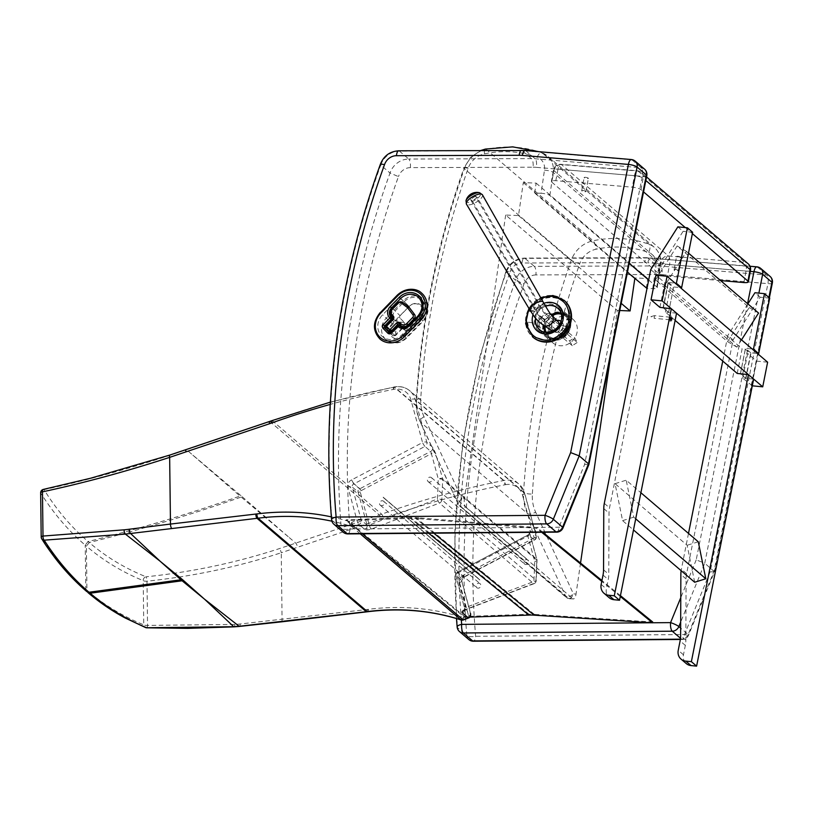 <?xml version="1.0" encoding="UTF-8"?>
<svg xmlns="http://www.w3.org/2000/svg" width="813" height="813" viewBox="0 0 813 813"><rect width="100%" height="100%" fill="white"/><g stroke="black" fill="none" stroke-linecap="round" stroke-linejoin="round"><path stroke-width="0.61" stroke-dasharray="4.07 3.05" d="M760.765 268.463A6.89 6.179 -49.5 0 0 757.513 267.131L651.437 258.127A6.89 2.571 94.9 0 0 650.786 257.833A6.89 2.571 94.9 0 0 647.88 262.711L750.297 271.41M747.564 303.635L696.202 559.893L704.749 563.185L758.885 293.117M772.35 283.005A6.89 1.616 11.3 0 1 767.919 283.646L661.833 274.642A6.89 2.571 94.9 0 0 660.735 266.075L651.437 258.127A46.534 41.697 -49.5 0 0 647.748 257.975L750.013 266.258M468.827 639.557A6.89 6.179 130.5 0 1 466.835 635.583A6.89 2.287 175.1 0 0 475.635 636.305L684.526 634.536A6.89 1.057 -157.8 0 0 688.581 635.156A6.89 1.057 -157.8 0 0 688.154 634.496A6.89 6.179 130.5 0 1 681.558 639.15A6.89 2.409 89.5 0 0 682.259 639.445A6.89 2.409 89.5 0 0 684.526 634.536L710.156 571.813L767.919 283.646A6.89 2.571 94.9 0 0 766.822 275.079L660.735 266.075A46.534 41.697 130.5 0 0 657.046 265.922C658.418 267.518 658.967 270.383 658.693 274.509L535.93 274.926A6.89 2.419 89.8 0 0 534.283 266.339L657.046 265.922L647.748 257.975C646.294 257.162 645.288 258.697 644.739 262.589A39.634 35.518 130.5 0 1 647.88 262.711M757.513 267.131L766.822 275.079A6.89 6.179 130.5 0 1 770.074 276.41M457.14 626.955A6.89 2.287 175.1 0 0 457.536 627.636A6.89 6.179 -49.5 0 0 459.528 631.61M680.359 639.455L682.259 639.445A6.89 6.89 0 0 0 688.581 635.156L714.464 571.803L704.749 563.185L680.674 622.097M461.327 620.034A825.48 739.779 130.5 0 1 510.056 271.979C506.489 271.136 505.239 271.278 506.286 272.385A832.38 745.958 -49.5 0 0 457.536 627.636L466.835 635.583A832.38 745.958 130.5 0 1 515.594 280.333L524.009 283.9A825.48 739.779 -49.5 0 0 475.635 636.305A6.89 2.409 -90.5 0 1 473.359 641.213M710.156 571.813L714.444 571.844M456.469 618.541L454.813 531.804L462.577 444.376L479.66 357.334L505.869 271.705L515.594 280.333A18.953 16.992 130.5 0 1 534.283 266.339L524.985 258.382A6.89 2.419 89.8 0 0 524.283 258.097A6.89 2.419 89.8 0 0 521.976 262.995L644.739 262.589M635.217 161.167A6.89 6.179 -49.5 0 0 631.965 159.826L525.879 150.822A6.89 2.571 94.9 0 0 525.239 150.527L525.239 150.527M646.792 175.71A6.89 1.616 11.3 0 1 642.361 176.34L536.275 167.336A6.89 2.571 94.9 0 0 535.178 158.769L525.879 150.822A46.534 41.697 -49.5 0 0 522.19 150.669L521.489 150.375M556.712 532.139A6.89 2.409 89.5 0 0 558.978 527.231L584.598 464.508L642.361 176.34A6.89 2.571 94.9 0 0 641.264 167.773L631.965 159.826M331.582 519.649A6.89 2.287 175.1 0 0 331.989 520.33A6.89 6.179 -49.5 0 0 333.97 524.304M343.269 532.251A6.89 6.179 130.5 0 1 341.287 528.277A6.89 2.287 175.1 0 0 350.078 528.999A6.89 2.409 -90.5 0 1 347.812 533.907M380.321 164.399L380.738 165.08A832.38 745.958 -49.5 0 0 331.989 520.33L341.287 528.277A832.38 745.958 130.5 0 1 390.037 173.027L398.461 176.604A825.48 739.779 -49.5 0 0 350.078 528.999L558.978 527.231A6.89 1.057 -157.8 0 0 563.033 527.85M398.726 150.791A6.89 2.419 89.8 0 1 399.427 151.086A18.953 16.992 -49.5 0 0 380.738 165.08L390.037 173.027A18.953 16.992 130.5 0 1 408.736 159.033L399.427 151.086L522.19 150.669L531.489 158.616C532.861 160.222 533.409 163.078 533.135 167.204L410.382 167.62A6.89 2.419 89.8 0 0 408.736 159.033L531.489 158.616A46.534 41.697 130.5 0 1 535.178 158.769L641.264 167.773M584.598 464.508L588.897 464.548M548.46 329.509A15.508 13.902 -49.5 0 0 552.688 342.73A15.508 13.902 -49.5 0 0 573.328 339.966A15.508 13.902 -49.5 0 0 572.84 319.153A15.508 13.902 -49.5 0 0 558.409 317.324A15.508 13.902 -49.5 0 0 548.46 329.509M534.517 317.588A15.508 13.902 130.5 0 1 544.466 305.403A15.508 13.902 130.5 0 1 558.887 307.223A15.508 13.902 130.5 0 1 559.374 328.046A15.508 13.902 130.5 0 1 538.734 330.81A15.508 13.902 130.5 0 1 534.517 317.588M677.961 256.329A2.154 0.518 10.6 0 1 680.806 257.345A2.154 0.518 10.6 0 1 678.591 257.457A2.154 0.518 10.6 0 1 676.568 256.552A2.154 0.518 10.6 0 1 677.961 256.329M675.501 269.479A2.154 0.518 10.6 0 1 678.347 270.495A2.154 0.518 10.6 0 1 676.142 270.617A2.154 0.518 10.6 0 1 674.119 269.713A2.154 0.518 10.6 0 1 675.501 269.479M585.533 177.336A2.154 0.518 10.6 0 1 588.378 178.352A2.154 0.518 10.6 0 1 586.173 178.474A2.154 0.518 10.6 0 1 584.151 177.569A2.154 0.518 10.6 0 1 585.533 177.336M583.084 190.496A2.154 0.518 10.6 0 1 585.929 191.512A2.154 0.518 10.6 0 1 583.714 191.624A2.154 0.518 10.6 0 1 581.691 190.72A2.154 0.518 10.6 0 1 583.084 190.496M750.49 270.323A6.89 1.656 10.6 0 1 746.039 271.044A6.89 2.571 94.9 0 0 744.942 262.477A6.89 6.179 130.5 0 1 748.194 263.819M668.479 255.993A6.89 2.571 -85.1 0 1 669.577 264.56A6.89 1.656 10.6 0 1 660.878 262.03A6.89 6.179 130.5 0 1 668.479 255.993L744.942 262.477L637.992 171.076A6.89 2.571 94.9 0 0 637.351 170.781L637.351 170.781A6.89 2.571 94.9 0 0 634.445 175.669A6.89 1.656 10.6 0 1 643.134 178.199A6.89 6.179 -49.5 0 0 641.244 172.417A6.89 6.179 -49.5 0 0 637.992 171.076L561.519 164.582A6.89 6.179 -49.5 0 0 553.927 170.618A6.89 1.656 10.6 0 1 553.521 169.897L553.521 169.897A6.89 1.656 10.6 0 1 557.972 169.175A6.89 2.571 -85.1 0 1 560.879 164.297L560.879 164.297A6.89 2.571 -85.1 0 1 561.519 164.582L668.479 255.993M720.592 280.587L667.432 276.064A6.89 1.656 10.6 0 1 658.733 273.544L551.773 182.132A6.89 1.656 10.6 0 1 551.377 181.411A6.89 1.656 10.6 0 1 555.828 180.689L632.29 187.183A6.89 1.656 10.6 0 1 640.99 189.703L643.55 191.898M685.308 227.579L692.371 233.616M465.798 507.221L572.748 598.622L568.368 598.449A3.445 3.089 130.5 0 1 566.61 597.768L458.593 504.954L565.889 596.803C567.606 597.718 570.116 596.752 573.419 593.907C572.037 596.986 570.604 598.602 569.11 598.744L461.418 507.038L465.798 507.221A6.89 2.5 -87.6 0 1 464.426 498.633L461.814 498.532C459.182 501.154 458.115 503.288 458.593 504.944L420.108 421.642A6.89 2.825 155.2 0 0 420.433 422.069L458.928 505.401A3.445 3.089 -49.5 0 0 459.66 506.367L459.66 506.367A3.445 3.089 -49.5 0 0 461.418 507.038C460.168 505.442 460.3 502.607 461.814 498.532L424.04 416.764A6.89 2.825 155.2 0 0 420.108 421.642C417.059 414.955 415.758 407.811 416.205 400.209A6.89 1.972 -176.5 0 0 416.612 400.931A48.252 43.241 -49.5 0 0 420.433 422.069L527.393 513.481A48.252 43.241 130.5 0 1 523.562 492.343A834.097 747.503 130.5 0 1 571.336 260.119A27.571 24.715 130.5 0 1 593.114 240.77A114.033 102.194 130.5 0 1 649.16 244.317A20.681 18.536 130.5 0 1 654.343 247.335A20.681 18.536 130.5 0 1 660.166 263.849L656.802 286.938A6.89 1.758 8.3 0 1 657.209 287.66A6.89 1.758 8.3 0 1 652.717 288.656L647.006 288.422M424.04 416.764A41.361 37.063 130.5 0 1 420.758 398.655A827.207 741.324 130.5 0 1 468.146 168.352A20.681 18.536 130.5 0 1 484.467 153.84A107.143 96.015 130.5 0 1 537.129 157.173A13.791 12.358 130.5 0 1 544.466 170.191L541.112 193.281A6.89 1.758 8.3 0 1 549.852 195.527L629.221 263.371M648.683 279.997L656.802 286.938M541.112 193.281L534.69 193.016L627.443 272.274M573.419 598.917L569.11 598.744L566.61 597.768A3.445 3.089 130.5 0 1 565.889 596.803L527.393 513.481A6.89 2.825 155.2 0 0 535.645 512.149L573.419 593.907L576.031 594.018A6.89 2.5 -87.6 0 1 573.419 598.917A6.89 2.5 -87.6 0 1 572.748 598.622M534.69 193.016L536.133 183.118L523.298 182.59L518.501 215.567L505.666 215.039L617.27 310.414L610.583 356.348M580.533 563.053L576.031 594.018M505.666 215.039L464.426 498.633M646.294 288.391L647.737 278.503L634.892 277.965L634.811 278.574M619.77 310.515L617.27 310.414M518.501 215.567L621.213 303.351M523.298 182.59L634.892 277.965M536.133 183.118L647.737 278.503M536.976 528.42L418.786 518.684L418.939 517.861L537.119 527.596L536.976 528.42L541.682 532.261M652.697 621.996L537.535 614.587L537.383 615.411M418.786 518.684L415.778 518.47A55.152 49.044 -50.8 0 0 410.474 518.369L346.216 520.594L346.287 519.771L410.575 517.546A55.152 49.044 129.2 0 1 415.88 517.647L418.939 517.861M620.278 596.468L601.772 581.346M537.535 614.587L534.293 614.354A55.152 49.044 -50.8 0 0 528.989 614.252L464.69 616.478L464.63 617.311L346.216 520.594M464.63 617.311L469.355 617.138M464.69 616.478L346.287 519.771M620.441 595.655L601.935 580.533M542.82 532.261L537.119 527.596M544.852 319.438L540.259 316.785A16.372 14.675 -49.5 0 0 538.511 321.633A16.372 14.675 -49.5 0 0 538.297 326.643L542.891 329.285A14.644 13.13 130.5 0 1 543.003 324.275A14.644 13.13 130.5 0 1 544.852 319.438L541.367 316.45A14.644 13.13 -49.5 0 0 539.405 326.308L542.891 329.285M541.041 298.249L535.96 301.298L532.535 304.509L529.314 309.062M561.275 321.501L561.57 321.745A6.219 5.569 130.5 0 0 561.051 321.359A6.219 5.569 130.5 0 1 561.275 321.501A6.219 5.569 130.5 0 1 562.423 328.391A6.219 5.569 130.5 0 1 556.062 332.141A6.219 5.569 130.5 0 1 553.206 330.942A6.219 5.569 130.5 0 1 551.722 324.854A6.219 5.569 130.5 0 1 556.763 320.373M561.57 321.745A6.219 5.569 130.5 0 1 562.718 328.645A6.219 5.569 130.5 0 1 556.356 332.395A6.219 5.569 130.5 0 1 553.49 331.196A6.219 5.569 130.5 0 1 552.007 325.119A6.219 5.569 130.5 0 1 557.017 320.627M535.178 311.694L529.334 311.115A22.408 20.081 130.5 0 1 562.789 301.491A22.408 20.081 130.5 0 1 569.293 315.027L563.45 314.458A16.362 14.664 -49.5 0 0 551.326 302.924A16.362 14.664 -49.5 0 0 535.178 311.694L529.334 311.115M529.913 311.613A22.408 20.081 130.5 0 1 563.368 301.989A22.408 20.081 130.5 0 1 569.872 315.525L562.332 314.794L558.328 307.883A14.644 13.13 130.5 0 1 562.332 314.783L563.45 314.458M564.486 300.678A24.126 21.626 -49.5 0 0 532.373 304.966A24.126 21.626 -49.5 0 0 533.135 337.354M535.289 323.239L535.289 323.249A14.644 13.13 130.5 0 1 537.454 312.355A14.644 13.13 130.5 0 1 558.328 307.883L566.468 314.834A14.644 13.13 130.5 0 1 569.171 331.094A14.644 13.13 130.5 0 1 554.171 339.936A14.644 13.13 130.5 0 1 547.434 337.11A14.644 13.13 130.5 0 1 546.966 317.446A14.644 13.13 130.5 0 1 566.468 314.834C576.763 322.69 567.301 342.039 554.334 340.007L547.434 337.11L539.293 330.149A14.644 13.13 130.5 0 1 535.289 323.239L527.17 322.009L535.289 323.249M562.332 314.794A14.644 13.13 130.5 0 1 560.167 325.678L567.708 326.42A22.408 20.081 130.5 0 1 534.253 336.054A22.408 20.081 130.5 0 1 527.749 322.507M566.641 318.93L570.126 321.907A14.644 13.13 130.5 0 1 568.175 331.765L564.689 328.787A14.644 13.13 -49.5 0 0 566.641 318.93L568.328 319.092L570.126 321.907M569.872 315.525L569.293 315.027M539.405 326.308L537.718 326.145L538.297 326.643M567.708 326.42L567.128 325.922A22.408 20.081 130.5 0 1 533.674 335.556A22.408 20.081 130.5 0 1 527.17 322.009M533.013 322.578A16.362 14.664 -49.5 0 0 545.127 334.113A16.362 14.664 -49.5 0 0 561.285 325.352L567.128 325.922M561.285 325.352L560.167 325.678A14.644 13.13 130.5 0 1 546.031 332.974A14.644 13.13 130.5 0 1 539.293 330.149C546.783 334.966 553.714 333.411 560.086 325.474L560.167 325.678M564.689 328.787L566.366 328.95A16.372 14.675 -49.5 0 0 568.328 319.092M568.175 331.765L566.366 328.95M541.367 316.45L539.68 316.287A16.372 14.675 -49.5 0 0 537.718 326.145M540.259 316.785L539.68 316.287M566.956 329.448A16.372 14.675 -49.5 0 0 568.907 319.59M466.012 200.679A8.384 2.988 149.8 0 0 466.388 202.132A8.384 2.988 149.8 0 0 470.808 201.99A8.384 2.988 149.8 0 0 479.06 196.929A8.384 2.988 149.8 0 0 479.64 192.742M557.83 321.45A5.6 5.061 -50.3 0 0 551.377 321.013A5.6 5.061 -50.3 0 0 550.706 330.037M552.87 330.82A5.6 5.061 -50.3 0 0 559.202 325.261M549.395 319.235A13.791 1.89 -123.3 0 1 538.938 305.099L533.948 308.381A13.791 1.89 56.7 0 0 544.395 322.507L549.395 319.235L577.321 342.415L574.588 337.629L559.374 324.997M559.212 324.865L546.651 314.438L541.661 317.72A7.754 1.067 -123.3 0 1 535.777 309.773L540.777 306.491L477.282 197.559L475.442 196.167L538.938 305.099M475.442 196.167L470.453 199.439L533.948 308.381M540.777 306.491A7.754 1.067 56.7 0 0 546.651 314.438M567.433 332.944L566.011 331.155L567.433 332.944M541.661 317.72L569.588 340.901L574.588 337.629M561.377 335.342L562.789 337.131L561.377 335.342M477.282 197.559L472.282 200.831L535.777 309.773M472.282 200.831L470.453 199.439M569.588 340.901L572.322 345.698L577.321 342.415M572.322 345.698L544.395 322.507M694.678 582.24L687.148 545.269L615.065 483.674L622.595 520.645L633.49 529.954M698.276 541.783L687.148 545.269M635.705 518.836L633.734 517.149L626.203 480.188L640.888 492.739M622.595 520.645L633.734 517.149M615.065 483.674L626.203 480.188M741.517 339.885L736.913 347.141L664.841 285.546L686.487 251.43L688.489 253.138M727.564 341.653L749.22 307.538L677.138 245.943L655.491 280.048L727.564 341.653L736.913 347.141M758.57 313.035L749.22 307.538M686.487 251.43L677.138 245.943M664.841 285.546L655.491 280.048M659.912 307.385L664.81 282.741L655.939 275.17M663.093 307.69L667.981 283.056L664.81 282.741M675.125 320.393L665.43 312.101L668.611 312.416L663.378 307.944L668.438 282.477L675.115 283.137M663.378 307.944L668.611 312.416L673.51 287.772L667.981 283.056M665.43 312.101L670.329 287.456L673.51 287.772M737.218 373.452L742.117 348.807L670.329 287.456M740.399 373.767L745.297 349.123L742.117 348.807M752.299 385.819L742.736 378.177L745.917 378.482L740.46 373.817L745.521 348.35L752.198 349.011M745.917 378.482L750.816 353.838L745.297 349.123M742.736 378.177L747.635 353.533L750.816 353.838M751.608 385.748L756.497 361.104L747.635 353.533M767.624 362.192L756.497 361.104M668.438 282.477L673.672 286.948L680.349 287.609M676.558 313.188L668.611 312.416L673.672 286.948M650.746 269.591L655.979 274.062L609.537 507.84A27.571 24.715 -49.5 0 0 609.008 513.074L608.785 574.303A27.571 24.715 130.5 0 1 608.246 579.547L606.386 588.917A10.335 9.268 -49.5 0 0 609.201 597.718M677.869 226.857L683.103 231.329L655.979 274.062M692.635 232.264L683.103 231.329M654.506 315.708L654.13 318.269L654.506 315.708M669.76 319.753L670.136 317.202L669.76 319.753M671.355 319.916L670.349 319.235L671.386 320.007A6.677 6.219 -46.5 0 0 671.609 319.346L671.853 319.031A6.677 1.545 16.7 0 1 671.995 319.245L670.695 318.828L670.603 317.934L671.894 317.426A1.372 0.518 95.6 0 0 671.762 317.304A6.677 5.782 122 0 1 671.731 317.985L671.487 318.3A6.677 1.982 -172.8 0 0 671.152 318.076L671.142 318.107A1.372 0.518 95.6 0 0 671.071 318.462A6.677 1.148 15.2 0 1 671.416 318.655L671.477 319.245A6.677 5.681 128.5 0 1 671.243 319.895L670.695 318.828M670.725 318.676L672.066 318.859A6.677 1.585 -174.3 0 0 671.924 318.676L671.863 318.096A6.677 6.118 -38.8 0 0 671.894 317.426M670.634 317.903L671.762 317.304M670.217 318.422L670.298 319.153L670.247 318.279L671.162 318.086M670.583 317.853L671.731 317.985L670.552 317.893M671.609 319.346L670.349 319.204L671.609 319.346M671.477 319.245L670.319 319.194M669.526 320.952A2.571 0.965 -84.4 0 1 669.099 318.035A2.571 0.965 -84.4 0 1 670.298 315.952A2.571 0.965 -84.4 0 1 670.979 318.594A2.571 0.965 -84.4 0 1 669.8 321.064A2.571 0.965 -84.4 0 1 669.526 320.952M670.806 320.962A2.449 0.925 -84.4 0 1 670.4 318.188A2.449 0.925 -84.4 0 1 671.548 316.196A2.449 0.925 -84.4 0 1 672.188 318.716A2.449 0.925 -84.4 0 1 671.071 321.074A2.449 0.925 -84.4 0 1 670.806 320.962M753.641 379.071L745.694 378.289L750.745 352.822L757.421 353.482M750.745 352.822L745.521 348.35M745.694 378.289L740.46 373.817M769.718 298.137L760.175 297.202L733.062 339.936L686.619 573.714A27.571 24.715 -49.5 0 0 686.081 578.958L685.857 640.177A27.571 24.715 130.5 0 1 685.329 645.42L683.469 654.79A10.335 9.268 -49.5 0 0 686.284 663.591M688.499 533.43L681.385 569.242A27.571 24.715 -49.5 0 0 681.142 570.675M733.062 339.936L727.828 335.464L722.737 361.074M747.869 303.889L727.828 335.464M760.175 297.202L754.952 292.731M86.788 591.579L85.782 589.354C68.81 574.811 53.983 557.464 41.311 537.291L40.762 493.085C53.455 513.257 68.272 530.615 85.233 545.147L88.089 541.539C71.168 527.078 56.493 509.771 44.065 489.629A3.445 3.049 -32.8 0 0 40.762 493.085A3.445 1.067 179.3 0 1 40.65 492.82M43.353 489.406A3.445 1.494 -103 0 1 44.065 489.629C85.101 480.747 127.133 469.274 170.13 455.229L270.007 421.591A137.864 123.556 -49.5 0 0 272.365 420.778A859.361 770.145 130.5 0 1 394.254 387.161A137.864 123.556 -49.5 0 0 394.61 387.09A20.681 18.536 130.5 0 1 409.772 390.789A20.681 18.536 130.5 0 1 415.148 399.356L426.855 442.333L432.668 447.302L435.677 453.441L442.557 478.694A3.445 1.301 164.8 0 0 438.268 478.898A3.445 1.006 2.4 0 1 442.668 479.67L441.835 499.782A3.445 1.006 -177.6 0 0 437.435 498.999A3.445 0.793 69.1 0 0 439.437 503.074L371.226 529.09A5.173 1.961 -15.3 0 1 364.773 529.385L358.96 524.426A3.445 0.793 -110.9 0 1 356.958 520.35L347.954 487.241A6.037 5.406 130.5 0 1 351.694 479.883A3.445 0.732 66.4 0 0 353.848 483.887A2.581 2.317 -49.5 0 0 352.253 487.048A3.445 1.301 164.8 0 0 347.954 487.241M192.864 455.189L239.998 496.062A137.854 123.546 -49.5 0 0 241.004 495.727L186.441 449.701A3.445 0.854 -108.6 0 0 186.055 449.559L186.014 449.569M364.773 529.385A3.445 3.089 130.5 0 0 367.07 525.117L358.066 492.007L352.253 487.048L361.257 520.157L367.07 525.117L369.214 525.015A3.445 0.793 69.1 0 0 371.226 529.09M360.21 491.916A1.728 0.65 164.8 0 1 358.066 492.007A2.581 2.317 130.5 0 1 359.661 488.857A3.445 3.089 -49.5 0 0 359.905 488.745L430.768 451.388L431.388 453.644L361.104 490.686A5.173 4.634 130.5 0 1 360.748 490.859A0.864 0.772 -49.5 0 0 360.21 491.916L369.214 525.015L437.435 498.999L438.268 478.898L431.388 453.644A3.445 1.301 -15.2 0 1 435.677 453.441M432.668 447.302A3.445 3.089 -49.5 0 1 430.768 451.388L424.955 446.418L354.092 483.776A3.445 0.62 -117.8 0 1 351.694 479.883L422.557 442.526A3.445 0.62 62.2 0 0 424.955 446.418A3.445 3.089 -49.5 0 0 426.855 442.333A3.445 1.301 -15.2 0 0 422.557 442.526L410.85 399.559A17.236 15.447 -49.5 0 0 393.736 389.336A141.31 126.645 130.5 0 1 393.37 389.407A855.916 767.055 -49.5 0 0 330.21 404.417M383.167 497.19L479.66 579.649M430.351 481.957A2.581 2.317 130.5 0 1 428.045 478.115A2.581 2.317 130.5 0 1 432.15 480.016A2.581 2.317 130.5 0 1 430.351 481.957M382.506 505.564A2.581 2.317 130.5 0 1 380.189 501.723A2.581 2.317 130.5 0 1 384.305 503.623A2.581 2.317 130.5 0 1 382.506 505.564M360.25 533.806L351.683 526.478A3.445 1.433 -72.2 0 1 351.785 522.322L356.958 520.35A3.445 1.301 164.8 0 1 361.257 520.157A3.445 3.089 -49.5 0 1 358.96 524.426L353.797 526.397A3.445 3.089 130.5 0 1 351.683 526.478A244.063 218.717 -49.5 0 0 331.897 521.194M383.319 497.536L479.812 580.004M87.956 592.586L86.94 590.35C103.932 604.831 122.865 616.335 143.749 624.841A3.445 3.069 -66.3 0 0 145.415 627.484M281.268 621.874L281.308 621.864A3.445 1.098 -96.7 0 0 282.07 619.435L281.257 552.738C237.894 566.885 193.138 576.366 146.99 581.193A3.445 1.067 -0.7 0 1 143.2 580.634C122.316 572.108 103.373 560.614 86.402 546.143L85.233 545.147L85.782 589.354L86.94 590.35L86.402 546.143L89.257 542.535C106.117 556.946 125.05 568.368 146.066 576.803A3.445 3.069 -66.7 0 0 143.2 580.634L143.749 624.841A3.445 1.067 179.3 0 0 147.539 625.4L234.835 624.435A134.806 127.448 -62.1 0 0 240.13 624.008L367.446 609.435A134.419 120.466 -49.5 0 0 368.482 609.313A247.508 221.807 130.5 0 1 463.39 617.707L468.562 615.736L459.558 582.626A6.037 5.406 130.5 0 1 463.298 575.269A3.445 0.732 -113.6 0 1 463.512 577.433L463.512 577.433A3.445 0.732 -113.6 0 1 463.125 577.281A2.581 2.317 -49.5 0 0 461.53 580.441A3.445 1.301 -15.2 0 1 461.723 580.726A3.445 1.301 -15.2 0 1 459.558 582.626M146.797 627.809A3.445 0.722 91.3 0 0 147.539 625.4L146.99 581.193A3.445 0.569 83.2 0 0 146.066 576.803C191.949 572.047 236.39 562.657 279.398 548.612L379.285 514.985A137.864 123.556 -49.5 0 0 381.643 514.172A859.361 770.145 130.5 0 1 503.532 480.554A137.864 123.556 -49.5 0 0 503.887 480.483A20.681 18.536 130.5 0 1 519.05 484.182A20.681 18.536 130.5 0 1 524.426 492.749L536.133 535.726L530.32 530.757C529.344 530.137 529.182 531.194 529.842 533.928L536.722 559.171L442.557 478.694A3.445 3.089 130.5 0 1 442.668 479.67L536.834 560.147L536.001 580.258L441.835 499.782A3.445 3.089 130.5 0 1 439.437 503.074L533.602 583.551L465.382 609.567A3.445 0.793 -110.9 0 0 465.768 609.709L533.989 583.693A3.445 0.793 -110.9 0 1 533.602 583.551A3.445 3.089 130.5 0 0 536.001 580.258A3.445 1.006 2.4 0 1 536.204 580.614A3.445 1.006 2.4 0 1 533.917 581.468A3.445 0.793 -110.9 0 1 533.989 583.693A3.445 3.445 0 0 0 536.204 580.614L537.037 560.503A3.445 1.006 -177.6 0 0 536.834 560.147A3.445 3.089 130.5 0 0 536.722 559.171A3.445 1.301 -15.2 0 1 536.915 559.456A3.445 1.301 -15.2 0 1 534.751 561.356A3.445 1.006 -177.6 0 0 537.037 560.503A3.445 3.445 0 0 0 536.915 559.456L530.035 534.212A3.445 1.301 164.8 0 0 529.842 533.928M242.172 496.723L289.296 537.596L239.998 496.062C191.136 513.267 140.507 528.43 88.089 541.539L89.257 542.535C141.665 529.426 192.305 514.263 241.166 497.058A137.854 123.546 -49.5 0 0 242.172 496.723L241.004 495.727M462.434 612.85A3.445 3.089 130.5 0 0 464.721 608.581L455.717 575.472L461.53 580.441L470.534 613.551L464.721 608.581L465.707 607.484A3.445 0.793 -110.9 0 1 465.778 609.709M465.768 609.709L464.284 610.502L464.63 608.439L455.615 575.33A1.728 0.65 -15.2 0 0 455.717 575.472A2.581 2.317 130.5 0 1 457.313 572.322A3.445 3.089 -49.5 0 0 457.556 572.2L528.186 534.802L527.871 536.113L457.597 573.155A5.173 4.634 130.5 0 1 457.231 573.328A0.864 0.772 -49.5 0 0 456.703 574.374L465.707 607.484L533.917 581.468L534.751 561.356L527.871 536.113A3.445 1.301 164.8 0 0 530.035 534.212L529.741 532.657L528.43 534.842A3.445 3.089 -49.5 0 0 530.32 530.757M457.231 573.328L457.313 572.322L463.125 577.281A3.445 3.089 130.5 0 0 463.369 577.169L457.556 572.2L528.43 534.842L534.232 539.812L463.369 577.169A3.445 0.62 62.2 0 0 463.735 577.321A3.445 0.62 62.2 0 0 463.298 575.269L534.161 537.911A3.445 0.62 -117.8 0 1 534.608 539.964A3.445 0.62 -117.8 0 1 534.232 539.812A3.445 3.089 -49.5 0 0 536.133 535.726A3.445 1.301 164.8 0 1 536.326 536.011L524.619 493.034A3.445 1.301 164.8 0 0 524.426 492.749L415.148 399.356A3.445 1.301 -15.2 0 0 410.85 399.559M468.634 617.961A3.445 0.793 69.1 0 0 468.562 615.736A3.445 1.301 -15.2 0 0 470.727 613.835A3.445 1.301 -15.2 0 0 470.534 613.551M526.844 564.425A2.581 2.317 130.5 0 1 524.527 560.584A2.581 2.317 130.5 0 1 528.643 562.474A2.581 2.317 130.5 0 1 526.844 564.425M478.999 588.033A2.581 2.317 130.5 0 1 476.682 584.191A2.581 2.317 130.5 0 1 480.788 586.082A2.581 2.317 130.5 0 1 478.999 588.033M461.174 619.994A3.445 1.433 107.8 0 0 463.39 617.707A3.445 0.793 -110.9 0 1 463.461 619.933M392.659 317.294L392.699 317.324A1.382 1.24 130.5 0 1 392.598 319.184L386.084 325.83A1.382 1.24 -49.5 0 0 385.982 327.69L389.417 331.165A1.382 1.24 -49.5 0 0 389.468 331.206M399.6 324.316L399.549 324.285A1.382 1.24 130.5 0 0 399.529 324.255L399.478 324.214A1.382 1.24 130.5 0 1 399.6 324.316L400.514 325.241A5.793 5.193 -49.5 0 0 400.779 325.495M408.705 306.897A4.583 4.106 -49.5 0 0 408.563 306.786L402.415 302.101A3.445 3.089 -49.5 0 0 398.126 302.609L392.242 308.615A5.793 5.193 -49.5 0 0 391.825 316.44L392.74 317.365A1.382 1.24 130.5 0 1 392.649 319.224L386.134 325.871A1.382 1.24 -49.5 0 0 386.033 327.73M419.03 317.395A15.508 13.902 -49.5 0 0 419.345 295.698A15.508 13.902 -49.5 0 0 399.508 297.588L382.618 314.794A15.508 13.902 -49.5 0 0 382.303 336.491A15.508 13.902 -49.5 0 0 402.15 334.61L419.03 317.395L422.811 320.627L405.921 337.842A15.508 13.902 130.5 0 1 386.084 339.722A15.508 13.902 130.5 0 1 386.399 318.025L403.278 300.81L409.112 306.41L392.232 323.615L382.618 314.794M399.478 325.769L403.075 328.848A1.382 1.24 -49.5 0 0 403.014 328.787L399.407 325.708A1.382 1.24 -49.5 0 0 397.638 325.871L391.124 332.517A1.382 1.24 130.5 0 1 389.366 332.68L392.964 335.759A1.382 1.24 130.5 0 1 392.903 335.698L389.295 332.619M391.134 319.275L394.732 322.355C396.266 323.168 399.457 323.208 404.315 322.476C399.518 322.08 396.358 321.42 394.833 320.485L391.226 317.405M399.691 325.993L403.075 328.848C404.102 329.275 404.518 327.151 404.315 322.476L402.15 328.798L401.246 328.96L397.638 325.871M384.519 327.771L388.126 330.85C389.549 331.684 392.13 331.755 395.87 331.074L388.218 328.991L384.62 325.911M391.124 332.517L395.443 335.637L395.87 331.074C395.027 334.692 394.031 336.226 392.903 335.698L388.126 330.85A1.382 1.24 130.5 0 1 388.218 328.991L394.732 322.355A1.382 1.24 -49.5 0 0 394.833 320.485L394.62 320.271A5.173 2.287 135.4 0 0 399.976 318.066A1.728 1.545 130.5 0 1 400.098 315.739L409.142 306.521A8.618 7.724 130.5 0 1 420.606 305.871A8.618 7.724 130.5 0 1 419.996 317.527L410.951 326.745A1.728 1.545 130.5 0 1 408.654 326.877L399.976 318.066M380.403 312.558L397.293 295.343A18.953 16.992 -49.5 0 1 421.541 293.036A18.953 16.992 -49.5 0 0 397.333 295.383L380.443 312.599A18.953 16.992 -49.5 0 0 380.047 339.092A18.953 16.992 -49.5 0 1 380.403 312.558L380.443 312.599M535.93 274.926A12.063 10.813 -49.5 0 0 524.009 283.9M680.501 638.246L681.558 639.15L680.4 639.16M661.833 274.642A39.634 35.518 -49.5 0 0 658.693 274.509M757.635 353.665L714.048 571.133L688.154 634.496L680.654 628.093M652.554 622.768L651.792 622.768M768.905 297.446L757.675 353.503M696.202 559.893L680.766 597.667M647.748 257.975L524.985 258.382A18.953 16.992 -49.5 0 0 506.286 272.385M510.056 271.979A12.063 10.813 130.5 0 1 521.976 262.995M410.382 167.62A12.063 10.813 -49.5 0 0 398.461 176.604M536.275 167.336A39.634 35.518 -49.5 0 0 533.135 167.204M743.895 282.558L746.039 271.044L669.577 264.56L667.432 276.064M658.733 273.544L660.878 262.03L553.927 170.618L551.773 182.132M640.99 189.703L643.134 178.199L645.837 180.496M555.828 180.689L557.972 169.175L634.445 175.669L632.29 187.183M420.758 398.655A6.89 1.972 -176.5 0 0 416.205 400.209C421.144 321.643 437.059 244.256 463.969 168.037A6.89 1.209 -160.5 0 0 464.386 168.718A834.097 747.503 -49.5 0 0 416.612 400.931L523.562 492.343A6.89 1.972 -176.5 0 0 532.363 494.03A41.361 37.063 -49.5 0 0 535.645 512.149M468.146 168.352A6.89 1.209 -160.5 0 0 463.969 168.037L470.463 157.488L480.666 150.517M484.467 153.84A6.89 1.992 -101.8 0 1 484.528 150.507M485.381 149.074A6.89 1.992 -101.8 0 1 486.154 149.358A27.571 24.715 -49.5 0 0 464.386 168.718L571.336 260.119A6.89 1.209 -160.5 0 0 579.74 263.727A827.207 741.324 -49.5 0 0 532.363 494.03M537.129 157.173A6.89 2.896 -70 0 1 541.804 152.681A6.89 2.896 -70 0 1 542.2 152.915A114.033 102.194 -49.5 0 0 486.154 149.358L593.114 240.77A6.89 1.992 -101.8 0 1 596.071 249.215A20.681 18.536 -49.5 0 0 579.74 263.727M544.466 170.191A6.89 1.758 8.3 0 1 553.206 172.447A20.681 18.536 -49.5 0 0 547.393 155.933A20.681 18.536 -49.5 0 0 542.2 152.915L649.16 244.317A6.89 2.896 -70 0 1 648.733 252.548A107.143 96.015 -49.5 0 0 596.071 249.215M549.852 195.527L553.206 172.447L660.166 263.849A6.89 1.758 8.3 0 1 660.563 264.581A6.89 1.758 8.3 0 1 656.071 265.577A13.791 12.358 -49.5 0 0 648.733 252.548M652.717 288.656L656.071 265.577M433.786 533.176L415.778 518.47M428.654 533.226L410.474 518.369M528.989 614.252L410.575 517.546M534.293 614.354L415.88 517.647M563.907 300.18A24.126 21.626 -49.5 0 0 531.793 304.469A24.126 21.626 -49.5 0 0 532.556 336.867M555.086 338.787A12.927 11.585 -49.5 0 0 569.08 321.318A12.927 11.585 -49.5 0 0 548.429 319.296A12.927 11.585 -49.5 0 0 555.086 338.787M532.972 314.875A16.565 14.837 130.5 0 1 543.907 303.31M545.584 306.237A14.014 12.551 -49.5 0 0 535.615 318.269M561.011 313.056A13.791 12.358 130.5 0 1 566.072 315.627C578.419 325.515 559.842 347.253 548.155 336.602L539.71 329.671A14.014 12.551 -49.5 0 0 558.196 327.029A14.014 12.551 -49.5 0 0 557.911 308.371L566.072 315.627A13.791 12.358 130.5 0 1 566.346 334.001A13.791 12.358 130.5 0 1 548.155 336.602A13.791 12.358 130.5 0 1 544.822 331.999M552.078 315.647A12.927 11.585 -49.5 0 0 545.137 326.267M545.99 332.151A12.927 11.585 -49.5 0 0 566.041 333.747A12.927 11.585 -49.5 0 0 561.346 314.184M544.09 325.556A13.791 12.358 130.5 0 1 551.244 314.804M529.822 309.905A7.754 2.764 149.8 0 0 530.076 310.18A7.754 2.764 149.8 0 0 538.369 308.066A7.754 2.764 149.8 0 0 543.206 302.07M543.419 325.098A6.463 5.843 129.7 0 1 544.202 314.692A6.463 5.843 129.7 0 1 551.641 315.2M482.424 194.815A9.248 3.293 -30.2 0 1 476.652 201.97A9.248 3.293 -30.2 0 1 466.764 204.49A9.248 3.293 -30.2 0 1 466.449 204.134M601.153 584.445L606.386 588.917M603.022 575.076L608.246 579.547M603.551 569.832L608.785 574.303M603.774 508.613L609.008 513.074M604.303 503.369L609.537 507.84M671.863 318.096L670.603 317.934M671.924 318.676L670.695 318.666M683.469 654.79L678.235 650.319M685.329 645.42L680.095 640.949M685.857 640.177L680.633 635.705M686.081 578.958L680.857 574.486M686.619 573.714L681.385 569.242M361.104 490.686L359.905 488.745L354.092 483.776A3.445 3.089 130.5 0 1 353.848 483.887L359.661 488.857L360.748 490.859M331.358 516.885A247.508 221.807 130.5 0 1 351.785 522.322A3.445 0.793 69.1 0 0 353.797 526.397L362.435 533.785M393.736 389.336A3.445 1.006 -101.3 0 1 394.224 386.947A3.445 1.006 -101.3 0 1 394.61 387.09L503.887 480.483A3.445 1.006 78.7 0 1 505.34 484.711A141.31 126.645 130.5 0 1 504.975 484.782A855.916 767.055 -49.5 0 0 383.573 518.267A141.31 126.645 130.5 0 1 381.155 519.101L281.257 552.738A3.445 0.864 71.8 0 0 279.398 548.612M393.37 389.407A3.445 1.016 -101.2 0 1 393.868 387.018A3.445 1.016 -101.2 0 1 394.254 387.161L503.532 480.554A3.445 1.016 78.8 0 1 504.975 484.782M271.979 420.636A3.445 0.823 -109.6 0 1 272.365 420.778L381.643 514.172A3.445 0.823 70.4 0 1 383.573 518.267M269.611 421.449A3.445 0.854 -108.6 0 1 270.007 421.591L379.285 514.985A3.445 0.854 71.4 0 1 381.155 519.101M479.772 579.862L383.289 497.393M289.296 537.606L295.719 543.094A3.445 0.854 71.4 0 1 297.588 547.21M505.34 484.711A17.236 15.447 -49.5 0 1 522.454 494.934L534.161 537.911A3.445 1.301 164.8 0 0 536.326 536.011A3.445 3.445 0 0 1 534.608 539.964L463.735 577.321A3.445 3.445 0 0 1 463.512 577.433L461.723 580.726L470.727 613.835A3.445 3.445 0 0 1 469.884 617.128M457.597 573.155L457.13 572.24L455.615 575.33A1.728 0.65 -15.2 0 1 456.703 574.374M479.812 579.994L383.319 497.526M522.454 494.934A3.445 1.301 164.8 0 0 524.619 493.034L519.05 484.182L409.772 390.789C405.311 387.151 400.128 385.87 394.224 386.947L330.352 402.12M234.835 624.435A3.445 0.976 -93.3 0 1 234.083 626.853M240.13 624.008A3.445 0.955 -95.8 0 1 239.5 626.417M367.446 609.435A3.445 1.098 -96.7 0 1 366.683 611.864M368.482 609.313A3.445 1.087 -97.2 0 1 367.74 611.732M402.415 302.101L402.364 302.06A3.445 3.089 -49.5 0 0 398.075 302.568L392.191 308.574A5.793 5.193 -49.5 0 0 391.785 316.399L391.825 316.44M392.232 323.615A9.482 8.496 -49.5 0 0 391.561 336.43A9.482 8.496 -49.5 0 0 404.163 335.728L406.429 338.208L402.15 334.61M404.163 335.728L421.053 318.513L422.811 320.627A15.508 13.902 130.5 0 0 423.126 298.93C429.508 305.952 429.579 313.31 423.319 321.003L406.429 338.208C399.823 344.041 393.035 344.549 386.084 339.722L382.303 336.491M399.508 297.588L403.278 300.81A15.508 13.902 130.5 0 1 423.126 298.93L419.345 295.698M421.053 318.513A9.482 8.496 -49.5 0 0 421.713 305.698A9.482 8.496 -49.5 0 0 409.112 306.41M408.858 325.474L412.455 328.554L421.51 319.336A13.791 12.358 -49.5 0 0 421.784 300.048L418.177 296.969A13.791 12.358 130.5 0 1 417.902 316.257L408.858 325.474A6.89 6.179 130.5 0 1 400.037 326.318L403.644 329.397A6.89 6.179 -49.5 0 0 412.455 328.554L410.951 326.745M403.004 328.787A1.382 1.24 -49.5 0 0 401.246 328.96L394.732 335.596A1.382 1.24 130.5 0 1 392.964 335.759L395.443 335.637L402.15 328.787L403.014 328.787M391.5 307.863L395.098 310.942A6.89 6.179 -49.5 0 0 394.62 320.271L391.012 317.182M400.545 298.645L404.152 301.725L395.098 310.942L400.098 315.739M417.902 316.257L421.937 319.651L412.892 328.879C409.925 331.47 406.835 331.643 403.644 329.397A6.89 6.179 -49.5 0 1 403.299 329.072A5.173 2.287 135.4 0 0 408.654 326.877M409.142 306.521L404.152 301.725A13.791 12.358 -49.5 0 1 421.784 300.048C427.455 306.288 427.506 312.822 421.937 319.651L419.996 317.527M714.464 571.803L758.112 354.062M758.214 353.553L769.372 297.843M647.036 257.68L524.283 258.097C515.371 258.686 509.233 263.229 505.869 271.705M572.84 319.153L558.887 307.223M552.688 342.73L538.734 330.81M678.347 270.495L680.806 257.345M674.119 269.713L676.568 256.552M585.929 191.512L588.378 178.352M581.691 190.72L584.151 177.569M646.548 176.949L641.244 172.417A6.89 6.89 0 0 0 637.351 170.781L560.879 164.297A6.89 6.89 0 0 0 553.521 169.897L551.377 181.411M657.209 287.66L660.563 264.581C661.416 257.66 659.343 251.908 654.343 247.335L547.393 155.933L538.958 151.696M540.665 297.578L528.887 308.34M563.368 301.989L562.789 301.491M534.253 336.054L533.674 335.556M562.789 337.131L567.789 333.858M561.021 334.428L566.011 331.155M654.313 315.668L650.939 316.633L654.059 318.239M670.136 317.202L654.384 315.657M669.882 319.804L654.13 318.269M671.548 318.32L670.217 318.32M671.823 319.011L670.542 318.767M671.548 316.196L670.298 315.952M671.071 321.074L669.8 321.064M380.271 505.198L476.764 587.657M383.634 501.265L480.127 583.734M428.126 481.591L524.609 564.049M431.479 477.658L527.972 560.116"/><path stroke-width="1.22" d="M750.297 271.41L753.966 271.715A6.89 1.616 11.3 0 1 762.645 274.337A6.89 6.179 -49.5 0 0 760.765 268.463L760.765 268.463A6.89 6.89 0 0 0 756.873 266.837L756.873 266.837A6.89 2.571 94.9 0 0 753.966 271.715L747.564 303.635M757.513 267.131A6.89 2.571 94.9 0 0 756.873 266.837L750.013 266.258M680.766 597.667L670.573 622.616A6.89 2.409 89.5 0 0 672.26 631.203A6.89 6.179 -49.5 0 0 678.855 626.549A6.89 1.057 -157.8 0 0 670.573 622.616L652.554 622.768M770.074 276.41L770.074 276.41A6.89 6.179 130.5 0 1 771.944 282.294A6.89 1.616 11.3 0 1 772.35 283.005L772.35 283.005A6.89 6.89 0 0 0 770.074 276.41L760.765 268.463M651.792 622.768L461.682 624.384A6.89 2.287 175.1 0 0 457.14 626.955L457.14 626.955A6.89 6.89 0 0 0 459.528 631.61L459.528 631.61A6.89 6.179 -49.5 0 0 463.359 632.971A6.89 2.409 -90.5 0 1 461.682 624.384A825.48 739.779 130.5 0 1 461.327 620.034M680.4 639.16L472.658 640.918A6.89 6.179 130.5 0 1 468.827 639.557L468.827 639.557A6.89 6.89 0 0 0 473.359 641.213A6.89 2.409 -90.5 0 1 472.658 640.918L463.359 632.971L672.26 631.203L680.501 638.246M631.965 159.826A6.89 2.571 94.9 0 0 631.325 159.531L525.239 150.527A6.89 2.571 94.9 0 0 522.322 155.415L628.408 164.419A6.89 1.616 11.3 0 1 637.087 167.041A6.89 6.179 -49.5 0 0 635.217 161.167L635.217 161.167A6.89 6.89 0 0 0 631.325 159.531L631.325 159.531A6.89 2.571 94.9 0 0 628.408 164.419L570.645 452.587L579.191 455.88L637.087 167.041L646.396 174.988A6.89 1.616 11.3 0 1 646.792 175.71L646.792 175.71A6.89 6.89 0 0 0 644.516 169.114L644.516 169.114A6.89 6.179 130.5 0 1 646.396 174.988L588.49 463.827L579.191 455.88L553.307 519.253A6.89 1.057 -157.8 0 0 545.025 515.31A6.89 2.409 89.5 0 0 546.702 523.897A6.89 6.179 -49.5 0 0 553.307 519.253L562.606 527.2A6.89 6.179 130.5 0 1 556.001 531.844A6.89 2.409 89.5 0 0 556.712 532.139L556.712 532.139A6.89 6.89 0 0 0 563.033 527.85A6.89 1.057 -157.8 0 0 562.606 527.2L588.49 463.827L588.907 464.497L646.792 175.71M522.19 150.669C520.737 149.856 519.731 151.391 519.182 155.283A39.634 35.518 130.5 0 1 522.322 155.415M641.264 167.773A6.89 6.179 130.5 0 1 644.516 169.114L635.217 161.167M570.645 452.587L545.025 515.31L336.125 517.078A6.89 2.287 175.1 0 0 331.582 519.649L331.582 519.649A6.89 6.89 0 0 0 333.97 524.304L333.97 524.304A6.89 6.179 -49.5 0 0 337.802 525.665A6.89 2.409 -90.5 0 1 336.125 517.078A825.48 739.779 130.5 0 1 384.508 164.683C380.941 163.84 379.681 163.972 380.738 165.08M347.11 533.613A6.89 6.179 130.5 0 1 343.269 532.251L343.269 532.251A6.89 6.89 0 0 0 347.812 533.907A6.89 2.409 -90.5 0 1 347.11 533.613L337.802 525.665L546.702 523.897L556.001 531.844L347.11 533.613M563.033 527.85L588.907 464.497M331.582 519.649C321.806 400.331 338.056 281.918 380.321 164.399L380.321 164.409C383.675 155.923 389.813 151.391 398.726 150.791A6.89 2.419 89.8 0 0 396.429 155.7L519.182 155.283M748.194 263.819A6.89 6.179 130.5 0 1 750.094 269.601A6.89 1.656 10.6 0 1 750.49 270.323L750.49 270.323A6.89 6.89 0 0 0 748.194 263.819L646.548 176.949M692.371 233.616L747.95 281.115A6.89 1.656 10.6 0 1 748.346 281.837A6.89 1.656 10.6 0 1 743.895 282.558L720.592 280.587M643.55 191.898L685.308 227.579M629.221 263.371L648.683 279.997M627.443 272.274L647.006 288.422M610.583 356.348L580.533 563.053M634.811 278.574L630.105 310.942L619.77 310.515M621.213 303.351L630.105 310.942M469.355 617.138L528.877 615.085A55.152 49.044 -50.8 0 1 534.182 615.177L652.544 622.819L652.697 621.996L620.441 595.655M652.544 622.819L620.278 596.468M601.772 581.346L541.682 532.261M601.935 580.533L542.82 532.261M529.314 309.062L526.733 316.084L526.306 320.048L527.8 328.33L532.647 335.241L536.021 337.629L543.47 339.915C553.744 341.877 567.606 331.115 568.846 320.21C570.126 306.948 564.547 299.001 552.118 296.379L548.216 296.369L541.041 298.249M556.763 320.373A6.219 5.569 130.5 0 1 561.061 321.318A6.219 5.569 130.5 0 0 557.017 320.627M528.887 308.34L525.625 323.757L533.135 337.354A24.126 21.626 -49.5 0 0 544.243 342.019A24.126 21.626 -49.5 0 0 568.937 327.456A24.126 21.626 -49.5 0 0 564.486 300.678L552.962 295.495L540.665 297.578M479.64 192.742A8.384 2.988 149.8 0 0 471.835 194.998A8.384 2.988 149.8 0 0 466.012 200.679L466.449 204.134A9.248 3.293 -30.2 0 1 472.77 196.614A9.248 3.293 -30.2 0 1 482.424 194.815L479.64 192.742A11.199 11.199 0 0 0 466.012 200.669M543.419 325.109A6.463 5.843 129.7 0 1 543.419 325.098C540.076 322.964 537.129 320.271 534.578 317.019L529.812 309.885A7.754 2.764 149.8 0 0 529.822 309.905A7.754 2.764 149.8 0 1 531.55 306.227A7.754 2.764 149.8 0 1 538.399 302.03A7.754 2.764 149.8 0 1 543.206 302.07C545.98 306.999 550.381 314.529 551.641 315.2L551.641 315.2A6.463 5.843 129.7 0 1 552.769 321.633A6.463 5.843 129.7 0 1 547.393 325.972A6.463 5.843 129.7 0 1 543.419 325.109L550.706 330.037A5.6 5.061 -50.3 0 0 552.87 330.82M559.202 325.261A5.6 5.061 -50.3 0 0 557.83 321.45L551.641 315.2M633.49 529.954L694.678 582.24L705.806 578.754L635.705 518.836M640.888 492.739L698.276 541.783L705.806 578.754M688.489 253.138L758.57 313.035L741.517 339.885M675.115 283.137L676.386 283.259L687.402 227.792L677.869 226.857L650.746 269.591L604.303 503.369A27.571 24.715 -49.5 0 0 603.774 508.613L603.551 569.832A27.571 24.715 130.5 0 1 603.022 575.076L601.153 584.445A10.335 9.268 -49.5 0 0 603.978 593.246A10.335 9.268 -49.5 0 0 608.734 595.238L614.293 595.787L671.325 308.716L659.912 307.385L651.05 299.804L655.939 275.17L667.067 276.257L767.624 362.192L762.726 386.836L752.299 385.819M681.142 570.675A27.571 24.715 -49.5 0 0 680.857 574.486L680.633 635.705A27.571 24.715 130.5 0 1 680.095 640.949L678.235 650.319A10.335 9.268 -49.5 0 0 681.05 659.119L686.284 663.591A10.335 9.268 -49.5 0 0 691.05 665.583L696.609 666.132L753.641 379.071L748.407 374.6L737.218 373.452L675.125 320.393M651.05 299.804L662.168 300.901L762.726 386.836M662.168 300.901L667.067 276.257M676.386 283.259L681.619 287.731L692.635 232.264L687.402 227.792M680.349 287.609L681.619 287.731M671.325 308.716L676.558 313.188L619.526 600.258L614.293 595.787M603.978 593.246L609.201 597.718A10.335 9.268 -49.5 0 0 613.967 599.709L619.526 600.258M757.421 353.482L758.692 353.604L769.718 298.137L764.484 293.666L754.952 292.731L747.869 303.889M758.692 353.604L753.468 349.133L764.484 293.666M752.198 349.011L753.468 349.133M696.609 666.132L691.375 661.66L748.407 374.6M681.05 659.119A10.335 9.268 -49.5 0 0 685.816 661.111L691.375 661.66M722.737 361.074L688.499 533.43M160.659 561.681L182.447 579.598A137.448 123.18 -49.5 0 0 180.943 579.781L160.1 561.204L125.354 534.08L44.187 540.167A3.445 1.636 -94.2 0 1 43.008 536.062L124.125 529.822A134.806 111.351 -42.2 0 0 129.237 529.233L170.476 524.06L169.653 457.363C126.279 471.489 83.881 482.983 42.459 491.855A3.445 1.494 -103 0 1 43.323 489.416A3.445 1.494 -103 0 1 43.353 489.406A3.445 3.445 0 0 0 40.65 492.82A3.445 1.067 179.3 0 1 42.459 491.855L43.008 536.062A3.445 1.067 -0.7 0 0 41.199 537.027A3.445 3.445 0 0 0 41.748 538.867L41.748 538.867A3.445 3.049 -33 0 0 44.187 540.167C57.103 560.33 72.042 577.687 88.993 592.25L86.788 591.579C75.263 581.732 64.715 570.563 55.132 558.084C44.39 543.765 42.886 540.371 41.748 538.867A3.445 3.049 -33 0 1 41.311 537.291A3.445 1.067 -0.7 0 1 41.199 537.027L40.65 492.82M129.237 529.233A3.445 1.24 82.4 0 0 130.578 533.491L125.354 534.08A3.445 1.301 84.6 0 1 124.125 529.822M203.951 598.683L183.606 580.594A137.448 123.18 -49.5 0 0 182.102 580.777L204.51 599.161L233.738 626.711L146.675 627.748A3.445 0.722 91.3 0 0 146.797 627.809L187.549 628.368L234.042 626.853A3.445 0.976 -93.3 0 1 233.738 626.711L239.144 626.274L204.51 599.161M145.415 627.484A3.445 3.069 -66.3 0 0 146.675 627.748C126.035 619.242 107.194 607.738 90.152 593.236L88.993 592.25L180.943 579.781L182.102 580.777L90.152 593.236L86.788 591.579M465.382 609.567A5.173 1.961 164.7 0 0 462.434 612.85L468.247 617.819A3.445 0.793 69.1 0 0 468.634 617.961L468.634 617.961A3.445 3.445 0 0 0 469.884 617.128M360.25 533.806L460.961 619.872A3.445 1.433 107.8 0 0 461.174 619.994A3.445 3.445 0 0 0 463.461 619.933A3.445 0.793 -110.9 0 1 463.075 619.791A3.445 3.089 130.5 0 1 460.961 619.872A244.063 218.717 -49.5 0 0 367.364 611.589L258.087 518.196A137.864 123.556 130.5 0 1 257.03 518.328L130.578 533.491L160.1 561.204M400.047 322.903A1.382 0.61 135.4 0 0 399.539 324.265L400.443 325.19A1.382 0.61 -44.6 0 1 400.443 325.19A1.382 0.61 -44.6 0 1 400.961 323.828L400.047 322.903A2.754 2.469 -49.5 0 0 396.388 323.107L389.874 329.743A1.382 0.61 135.4 0 0 389.356 331.115A1.382 0.61 135.4 0 0 389.376 331.125A1.382 1.24 -49.5 0 0 391.205 331.023L386.49 326.308L393.004 319.672L392.486 319.103L385.972 325.739A1.382 1.382 0 0 0 385.972 327.68A1.382 0.61 -44.6 0 1 385.972 327.68L385.972 327.68A1.382 0.61 -44.6 0 1 386.49 326.308L386.084 325.83M389.336 331.094L389.356 331.115A1.382 1.382 0 0 0 389.437 331.186L389.488 331.226A1.382 1.24 -49.5 0 0 391.256 331.064L397.76 324.428A1.382 1.24 130.5 0 1 399.529 324.255M400.779 325.495A5.793 5.193 -49.5 0 0 400.799 325.515A5.793 5.193 -49.5 0 0 408.207 324.814L414.071 318.838A3.445 3.089 -49.5 0 0 414.549 314.448L409.274 307.487A4.583 4.106 -49.5 0 0 408.705 306.897M399.478 325.769A1.382 1.24 -49.5 0 0 399.407 325.708L399.407 325.708A1.382 1.382 0 0 0 397.527 325.789L398.045 326.359A1.382 0.61 -44.6 0 1 399.478 325.769L399.691 325.993A1.382 0.61 135.4 0 0 398.258 326.582A8.272 7.408 -49.5 0 0 409.254 325.962L418.309 316.745A15.162 13.587 -49.5 0 0 419.376 296.237A15.162 13.587 -49.5 0 0 399.213 297.365L390.169 306.592A8.272 7.408 -49.5 0 0 389.579 317.771L391.134 319.275A1.382 1.24 -49.5 0 0 391.226 317.405A1.382 0.61 135.4 0 0 389.803 317.995L383.289 324.631L384.62 325.911L391.134 319.275M397.638 325.871L391.012 332.426L391.531 332.995L398.258 326.582M380.809 313.035L397.689 295.83A17.581 15.752 130.5 0 1 421.063 294.509A17.581 15.752 130.5 0 1 419.823 318.279L402.933 335.495A17.581 15.752 130.5 0 1 379.569 336.806A17.581 15.752 130.5 0 1 380.809 313.035L380.281 312.466C372.598 321.978 372.517 330.85 380.017 339.072A18.953 16.992 -49.5 0 0 380.067 339.112A18.953 16.992 -49.5 0 0 404.315 336.816L421.205 319.6A18.953 16.992 -49.5 0 0 421.581 293.076A18.953 16.992 -49.5 0 0 421.561 293.056C417.638 288.808 406.449 286.481 397.171 295.261L397.293 295.343M758.885 293.117L762.645 274.337L771.944 282.294L768.905 297.446M680.654 628.093L678.855 626.549L680.674 622.097M384.508 164.683A12.063 10.813 130.5 0 1 396.429 155.7M645.837 180.496L750.094 269.601L747.95 281.115M484.528 150.507A6.89 1.992 -101.8 0 1 485.381 149.074L480.666 150.517M534.182 615.177L433.786 533.176M528.877 615.085L428.654 533.226M532.556 336.867A24.126 21.626 -49.5 0 0 543.663 341.521A24.126 21.626 -49.5 0 0 568.358 326.958A24.126 21.626 -49.5 0 0 563.907 300.18M543.907 303.31A16.565 14.837 130.5 0 1 550.929 302.365A16.565 14.837 130.5 0 1 562.931 320.241A16.565 14.837 130.5 0 1 543.511 333.777A16.565 14.837 130.5 0 1 532.972 314.875M535.615 318.269A14.014 12.551 -49.5 0 0 539.71 329.671C543.399 334.438 558.216 333.127 561.417 319.905C562.22 315.149 561.051 311.308 557.911 308.371A14.014 12.551 -49.5 0 0 551.295 305.525A14.014 12.551 -49.5 0 0 545.584 306.237M561.346 314.184A12.927 11.585 -49.5 0 0 559.69 313.899A12.927 11.585 -49.5 0 0 552.078 315.647M545.137 326.267A12.927 11.585 -49.5 0 0 545.99 332.151M551.244 314.804A13.791 12.358 130.5 0 1 559.557 312.822A13.791 12.358 130.5 0 1 561.011 313.056M544.822 331.999A13.791 12.358 130.5 0 1 544.09 325.556M608.734 595.238L613.967 599.709M691.05 665.583L685.816 661.111M330.21 404.417A855.916 767.055 -49.5 0 0 271.979 422.882A141.31 126.645 130.5 0 1 269.55 423.725L169.653 457.363A3.445 0.864 -108.2 0 1 169.744 455.077A3.445 0.864 -108.2 0 1 169.775 455.077L90.67 478.217L43.323 489.416M171.655 528.328A3.445 1.098 83.3 0 1 170.476 524.06L255.841 514.05A134.419 120.466 -49.5 0 0 256.878 513.928A247.508 221.807 130.5 0 1 331.358 516.885M271.979 422.882A3.445 0.823 -109.6 0 1 271.979 420.636L330.352 402.12M269.55 423.725A3.445 0.854 -108.6 0 1 269.611 421.449L271.979 420.636M185.984 451.825A3.445 0.854 -108.6 0 1 186.045 449.559M255.841 514.05A3.445 1.098 83.3 0 0 257.03 518.328L366.307 611.722L239.144 626.274A3.445 0.955 -95.8 0 0 239.469 626.427A3.445 0.955 -95.8 0 1 239.469 626.427L281.308 621.864A3.445 1.098 -96.7 0 1 280.932 621.721M256.878 513.928A3.445 1.087 82.8 0 0 258.087 518.196A244.063 218.717 -49.5 0 1 331.897 521.194M183.606 580.594L182.447 579.598M470.534 613.551A3.445 3.089 -49.5 0 1 468.247 617.819L463.075 619.791L362.435 533.785M461.174 619.994C431.337 610.492 400.189 607.748 367.74 611.732A3.445 1.087 -97.2 0 1 367.364 611.589A137.864 123.556 130.5 0 1 366.307 611.722A3.445 1.098 -96.7 0 0 366.683 611.864L281.318 621.864M234.083 626.853A3.445 0.976 -93.3 0 1 234.042 626.853L239.469 626.427M391.256 331.064L397.72 324.387L396.388 323.107M393.004 319.672A2.754 2.469 -49.5 0 0 393.197 315.942L392.283 315.017A4.411 3.953 130.5 0 1 392.598 309.052L398.482 303.056A2.063 1.85 130.5 0 1 401.053 302.741L407.211 307.436A3.201 2.866 130.5 0 1 407.699 307.924L412.974 314.885A2.063 1.85 130.5 0 1 412.689 317.517L406.825 323.493A4.411 3.953 130.5 0 1 400.961 323.828M392.659 317.294L391.785 316.399A1.382 0.61 -44.6 0 1 391.764 316.379L392.679 317.304A1.382 0.61 -44.6 0 1 392.679 317.304A1.382 0.61 -44.6 0 1 393.197 315.942M392.679 317.304L392.598 319.184M397.76 324.428L397.72 324.387A1.382 1.24 130.5 0 1 399.478 324.214L399.539 324.265A1.382 0.61 135.4 0 0 399.549 324.285L400.433 325.17M400.799 325.515L400.443 325.19A5.793 5.193 -49.5 0 0 400.758 325.474A5.793 5.193 -49.5 0 0 408.156 324.773L406.825 323.493M408.207 324.814L414.02 318.798L412.689 317.517M414.071 318.838L414.02 318.798A3.445 3.089 -49.5 0 0 414.498 314.407A1.382 0.6 142.8 0 0 412.974 314.885M414.549 314.448L409.224 307.456A1.382 0.6 142.8 0 0 407.699 307.924M409.274 307.487L409.224 307.456A4.583 4.106 -49.5 0 0 408.522 306.745A1.382 0.61 127.3 0 0 408.512 306.735A1.382 0.61 127.3 0 0 407.211 307.436M408.492 306.725L402.364 302.06A1.382 0.61 127.3 0 0 402.354 302.05A1.382 0.61 127.3 0 0 401.053 302.741M408.726 306.918L402.354 302.05L397.964 302.487L392.079 308.483C389.844 311.176 389.742 313.808 391.764 316.379A1.382 0.61 -44.6 0 1 392.283 315.017M391.124 332.517L389.366 332.68A1.382 1.24 130.5 0 1 389.295 332.619L384.519 327.771A1.382 1.24 130.5 0 1 384.62 325.911M383.289 324.631A2.754 2.469 -49.5 0 0 383.086 328.361L387.862 333.208A1.382 0.61 -44.6 0 1 389.295 332.619M387.862 333.208A2.754 2.469 -49.5 0 0 391.531 332.995M384.519 327.771A1.382 0.61 135.4 0 0 383.086 328.361M391.226 317.405L391.012 317.182A1.382 0.61 135.4 0 0 389.579 317.771M391.012 317.182A6.89 6.179 130.5 0 1 391.5 307.863L390.169 306.592M391.5 307.863L400.545 298.645L399.213 297.365M400.545 298.645A13.791 12.358 130.5 0 1 418.177 296.969C423.512 302.761 423.39 309.164 417.791 316.176L408.736 325.393L409.254 325.962M408.858 325.474L408.736 325.393C405.717 327.995 402.821 328.3 400.037 326.318A6.89 6.179 130.5 0 1 399.691 325.993M402.933 335.495L404.274 336.775L421.154 319.56L419.823 318.279M397.689 295.83L397.171 295.261L380.403 312.558M380.067 339.112L380.017 339.072A18.953 16.992 -49.5 0 0 404.274 336.775L404.315 336.816M421.205 319.6L421.154 319.56A18.953 16.992 -49.5 0 0 421.541 293.036L421.581 293.076M473.359 641.213L680.359 639.455M468.827 639.557L459.528 631.61M457.14 626.955L456.469 618.541M758.112 354.062L758.214 353.553M769.372 297.843L772.35 283.005M398.726 150.791L525.239 150.527M347.812 533.907L556.712 532.139M343.269 532.251L333.97 524.304M748.346 281.837L750.49 270.323M538.958 151.696L512.657 146.868L485.381 149.074M543.206 302.07L482.424 194.815M529.812 309.885L466.449 204.134M169.744 455.087L269.611 421.449M146.797 627.809A3.445 3.445 0 0 1 145.486 627.514L125.111 617.941C111.818 610.837 99.43 602.382 87.946 592.575M463.461 619.933L468.634 617.961M367.74 611.732L366.683 611.864"/></g></svg>
